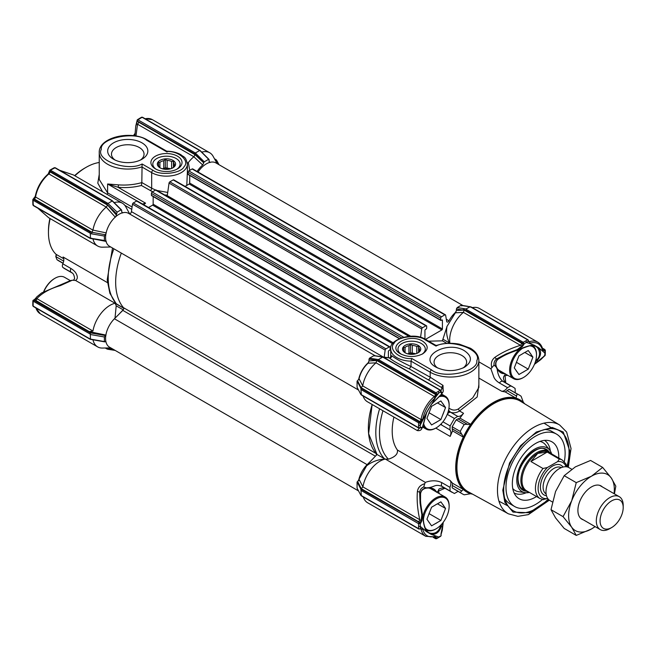 <?xml version="1.0" encoding="UTF-8"?>
<svg xmlns="http://www.w3.org/2000/svg" width="656" height="656" viewBox="0 0 656 656"><rect width="100%" height="100%" fill="white"/><g stroke="black" fill="none" stroke-linecap="round" stroke-linejoin="round"><path stroke-width="0.98" d="M156.177 169.273A13.661 7.888 180 0 1 152.807 164.082A13.661 7.888 180 0 1 156.809 158.506A13.661 7.888 180 0 1 176.128 158.506A13.661 7.888 180 0 1 180.138 164.082A13.661 7.888 180 0 1 176.759 169.273M105.854 341.407L104.37 341.325L104.37 336.979L105.854 335.2M118.703 314.503L123.172 309.837A3.805 2.198 -60 0 0 123.418 309.566M124.173 308.443A66.527 38.409 -60 0 1 121.327 253.093A66.527 38.409 -60 0 0 123.492 307.68L376.183 453.575A66.527 38.409 -60 0 1 372.157 404.498L368.623 433.682L377.028 454.501L366.745 465.243L367.114 465.457C372.288 461.537 378.282 459.413 385.105 459.077L388.442 459.167C395.109 456.986 398.094 453.944 397.397 450.024L450.172 480.495C451.213 482.168 451.139 484.448 449.942 487.318L441.882 482.668C436.945 480.274 431.427 480.176 425.318 482.381L385.343 459.061M90.266 238.194L104.37 240.49L106.272 241.441L104.37 240.49L104.37 236.053L105.96 233.708M115.866 216.554L117.145 212.118L120.901 209.945L121.713 210.469L112.176 200.875L54.858 167.78L50.471 170.216A1.14 0.656 -120 0 0 49.905 170.158L49.446 170.995A0.763 0.443 180 0 1 49.667 170.683M122.713 212.962L121.713 211.872L121.713 210.469M197.103 171.454A20.91 12.07 -60 0 1 202.679 164.984L204.237 161.835L208.542 159.351L209.075 159.703L200.121 150.765M210.084 162.516L209.075 161.425L209.075 159.703M105.288 341.735L90.266 339.078M155.464 156.177A15.564 8.987 180 0 1 177.473 156.177A15.564 8.987 180 0 1 177.473 168.887A15.564 8.987 180 0 1 155.464 168.887A15.564 8.987 180 0 1 155.464 156.177M92.972 339.783A24.715 14.268 120 0 0 97.662 346.901A24.715 14.268 120 0 0 102.426 348.057L110.774 347.885M217.152 163.631L213.126 156.325A24.715 14.268 120 0 0 209.74 152.774A24.715 14.268 120 0 0 201.712 152.126M209.075 161.36L209.945 162.352M202.679 164.984L193.84 156.759A24.715 14.268 120 0 0 188.313 162.565L189.756 170.347M189.723 180.302L189.568 183.614M152.618 191.79L141.393 185.476C133.742 187.427 125.944 188.026 118.006 187.255A1.902 0.607 97 0 0 118.359 184.861C126.477 185.459 134.3 184.705 141.811 182.606L142.106 163.984C128.002 171.938 95.243 160.228 101.303 149.388C99.409 138.063 135.751 130.667 146.575 140.179L166.28 151.561C178.104 150.413 190.265 160.761 184.065 166.681C181.318 173.414 160.089 175.89 153.028 170.289L142.106 163.984M167.346 195.168L164.582 194.898M129.65 213.84L125.755 206.763A24.715 14.268 120 0 0 122.377 203.212A24.715 14.268 120 0 0 114.177 202.614M121.713 211.798L122.574 212.79M115.333 217.226L106.247 207.091A24.715 14.268 120 0 0 92.955 230.108L106.272 232.913M106.059 241.4L97.457 239.711M92.972 238.907A24.715 14.268 120 0 0 97.662 246.016A24.715 14.268 120 0 0 102.426 247.173L110.774 247M112.512 248.001L107.199 279.891L109.888 293.314L116.202 303.744L123.697 308.172L115.169 303.244A24.715 14.268 120 0 0 115.071 303.261A24.715 14.268 120 0 0 92.947 331.026L89.273 331.641L106.026 335.101M115.005 318.185L116.202 305.811L115.169 303.244M113.562 159.244A20.082 11.595 0 0 0 141.958 159.244A20.082 11.595 0 0 0 141.958 142.844A20.082 11.595 0 0 0 113.562 142.844A20.082 11.595 0 0 0 113.554 159.244A20.082 11.595 0 0 0 113.562 159.244M218.022 164.139L216.054 160.63L215.553 160.736M204.237 161.835L195.373 152.996L194.742 153.865L203.704 162.803L195.111 154.742L193.856 156.751L137.53 124.23L135.972 136.054M187.378 172.151L186.796 185.402M188.092 162.737L187.304 162.975M187.378 172.134L187.378 164.082A20.91 12.07 180 0 1 174.471 175.234A20.91 12.07 180 0 1 151.684 172.618L151.684 188.231L155.652 190.043M156.94 190.486L167.723 192.454M141.393 185.476L141.811 182.606M146.575 140.179A1.902 1.099 -60 0 1 147.526 140.089C131.241 129.847 98.416 137.243 99.245 152.602L99.245 179.523L107.6 192.848L107.6 183.992L118.006 187.255L145.566 203.163L142.368 204.073M122.377 203.212L73.39 174.931L59.999 170.494M92.955 230.108L91.938 232.29L105.116 234.709M106.247 207.091L48.88 173.93L47.781 174.668M116.333 214.971L107.625 205.115L106.272 207.066M38.138 208.362L48.675 217.735L97.662 246.016M123.705 308.246L75.53 280.44C77.531 279.226 77.843 277.135 76.465 274.167C75.514 272.076 73.661 270.182 70.905 268.484L62.837 263.827A7.601 4.387 120 0 0 63.066 256.996L107.428 282.613M75.53 280.44L72.283 280.227L60.385 285.598C49.995 288.624 42.14 292.97 36.843 298.636L92.947 331.026M89.273 331.641L34.44 299.628L33.751 300.251A0.763 0.443 120 0 0 33.218 301.178L33.136 303.753A1.14 0.656 180 0 1 32.8 303.285L32.882 300.653M167.075 152.02L166.28 151.561L166.731 151.208C172.167 151.282 176.882 152.446 180.884 154.693C183.795 157.456 185.615 155.849 187.378 164.082M140.474 160.023A16.285 9.397 0 0 0 144.041 154.152A16.285 9.397 0 0 0 139.277 147.502A16.285 9.397 0 0 0 121.532 145.468A16.285 9.397 0 0 0 111.479 154.152A16.285 9.397 0 0 0 115.046 160.023M107.871 349.246L106.592 348.508L107.584 349.222L115.161 350.419M72.308 273.076L65.083 268.911A60.828 35.121 -60 0 1 63.017 267.541A3.805 2.198 -60 0 1 62.837 263.827M217.029 160.974A1.14 0.894 152.1 0 0 216.037 160.613L217.046 161.015L219.022 164.713M137.137 121.163L138.588 122.106A1.902 1.099 120 0 1 137.53 124.23L136.719 123.64L135.784 125.862L134.89 135.874M140.113 118.465L142.139 117.293A1.14 0.656 60 0 0 141.573 117.235L139.539 118.408A1.14 0.656 60 0 1 140.113 118.465L137.088 120.409L137.12 120.942L194.742 153.865M136.915 200.916L107.6 183.992L118.359 184.861M99.245 162.491A53.226 30.725 120 0 0 86.092 167.346A53.226 30.725 120 0 0 74.874 175.792M102.607 191.798L97.801 183.147L99.245 174.406M91.61 233.848L91.914 232.281L33.989 198.817L33.669 199.317L90.266 231.986L91.938 232.29L91.61 233.848L104.37 236.053M49.512 171.175A0.763 0.443 0 0 0 49.667 171.667L49.938 171.806A1.902 1.099 120 0 1 48.88 173.93A24.715 14.268 120 0 0 35.555 197.005L35.645 195.693L35.555 197.005L92.947 230.141M116.333 213.577L106.592 203.852L49.938 171.142L48.208 173.963L49.446 170.995A0.763 0.443 180 0 0 49.667 171.298M50.168 218.596A53.226 30.725 120 0 0 48.454 232.527A53.226 30.725 120 0 0 56.047 254.315L63.739 258.759M63.017 267.541L71.857 272.707C73.324 273.421 74.243 275.389 74.612 278.62L73.439 280.268M70.258 280.686L72.283 280.227M70.315 280.653L60.426 284.909L60.385 285.598M35.531 300.612A1.902 1.099 120 0 0 36.843 298.636L36.072 298.373A1.902 1.46 -31.6 0 1 34.44 299.628L34.104 299.784M60.426 284.909L41.672 292.896L36.867 296.807L35.604 298.373L36.072 298.373M33.751 300.251L90.266 332.871L90.43 338.865M33.784 299.923L33.218 301.178L90.331 334.158M33.308 300.153L33.218 301.178M63.099 263.212L56.99 259.686A57.023 32.923 120 0 0 58.925 260.965L63.042 263.343M137.12 120.942L136.563 123.894M141.573 117.235L142.524 117.252A0.763 0.443 -60 0 0 142.139 117.293L199.678 150.511L195.373 152.996L137.924 119.818A0.763 0.443 120 0 0 137.383 120.753M139.539 118.408L137.301 119.794L135.858 125.608M86.092 167.346L84.747 168.116A51.324 29.635 120 0 0 74.612 175.636M121.54 209.961L112.168 200.613L55.235 167.739A0.763 0.443 120 0 0 54.858 167.78L54.095 168.321M90.43 237.98L90.266 231.986M33.669 199.006A0.763 0.443 -120 0 0 33.292 198.965L35.252 196.415L33.989 198.817A0.763 0.443 -120 0 0 33.489 198.94M106.592 203.852L107.871 203.352L50.471 170.216A0.763 0.443 -60 0 0 49.938 171.142M117.145 212.118L107.871 203.352M91.578 238.185L91.725 238.677L90.192 238.407L33.374 205.607A0.763 0.443 -60 0 1 33.218 205.262L33.308 204.328M63.681 261.129L55.817 256.586A1.902 1.099 120 0 0 56.318 255.094A1.902 1.099 120 0 0 56.047 254.315M49.905 218.44A51.324 29.635 120 0 0 48.454 230.978L48.454 232.527M35.604 298.373L34.473 299.53M56.195 254.528A3.805 2.198 -60 0 1 56.129 254.774L55.801 256.619L56.99 259.686M216.685 160.326L215.537 159.662L217.038 160.991M108.281 203.278L112.045 201.105M49.905 170.158L51.931 168.986A1.14 0.656 60 0 1 52.505 169.043M33.751 205.574A0.763 0.443 -60 0 1 33.374 205.607L32.907 204.852M33.136 202.589L33.136 200.244A1.14 0.656 0 0 1 32.8 199.785L33.292 198.965A0.763 0.443 -120 0 0 33.136 199.317A1.14 0.656 0 0 0 32.8 199.785L32.8 202.122A1.14 0.656 0 0 0 33.136 202.589L33.218 205.262L90.331 238.235M420.07 351.099A9.127 5.264 -0 0 0 416.199 344.523A9.127 5.264 -0 0 0 404.399 345.884A9.127 5.264 -0 0 0 405.187 352.813A9.127 5.264 -0 0 0 418.085 352.813A9.127 5.264 -0 0 0 420.07 351.099M417.659 353.043A7.987 4.608 -0 0 0 418.2 352.641L419.75 351.304L419.496 350.837L419.496 351.55M418.856 352.116L418.856 348.049A7.987 4.608 180 0 1 419.619 350.017A7.987 4.608 180 0 1 419.496 350.837M418.856 348.049L418.602 346.278L416.79 346.499L416.79 353.436M415.691 353.805A7.987 4.608 -0 0 0 412.296 353.182L412.296 345.425A7.987 4.608 180 0 1 416.79 346.499M412.296 345.425L410.484 344.343L408.934 345.679L408.934 353.445L410.484 352.756L412.296 353.182M405.072 352.723L405.072 347.393A7.987 4.608 180 0 1 408.934 345.679M405.072 347.393L403.522 347.434L403.776 350.837M405.457 352.961L404.416 351.985A7.987 4.608 180 0 1 403.653 350.017A7.987 4.608 180 0 1 403.776 349.197M414.33 354.117A10.455 6.035 -0 0 0 408.942 354.117M408.934 353.445A7.987 4.608 -0 0 0 407.581 353.805M418.602 346.278L418.602 352.329M410.484 344.343L410.484 352.756M472.033 493.853L466.851 491.852L464.259 490.032L460.069 485.071L456.871 476.937L455.871 467.58L456.453 459.61L458.413 450.418L461.717 440.971L466.851 430.631L472.435 422.087L479.561 413.649L486.539 407.302L496.789 400.849L505.448 397.979L512.262 397.634L519.872 400.021L524.193 403.506M548.203 499.101A46.207 26.683 120 0 1 505.85 501.856A46.207 26.683 120 0 1 530.991 436.658L531.171 436.519A46.207 26.683 120 0 1 541.569 430.516L541.749 430.451A46.207 26.683 120 0 1 548.031 428.786A46.207 26.683 120 0 1 566.907 466.572M472.615 494.173A53.226 30.725 -60 0 1 470.696 493.714A53.226 30.725 -60 0 1 463.308 489.45A53.226 30.725 -60 0 1 463.308 437.117A53.226 30.725 -60 0 1 470.696 424.325A53.226 30.725 -60 0 1 516.018 398.151A53.226 30.725 -60 0 1 523.406 402.415A53.226 30.725 -60 0 1 524.759 403.85M504.759 498.56A41.82 24.141 120 0 0 510.081 503.882L514.657 506.514A41.82 24.141 -60 0 1 514.657 458.232A41.82 24.141 -60 0 1 556.477 434.083A41.82 24.141 -60 0 1 564.316 461.668M556.477 434.083L551.901 431.443A41.82 24.141 120 0 0 544.636 429.491M523.406 402.415L521.11 396.273A57.023 32.923 120 0 0 519.183 394.994A57.023 32.923 120 0 0 517.108 393.961L516.018 398.151L505.268 391.944L509.048 389.303L517.108 393.961M515.058 392.616A7.601 4.387 -60 0 1 515.263 392.132L515.091 388.418L513.017 387.048L510.794 385.941L507.49 387.647C505.604 390.115 503.669 391.32 501.692 391.255L505.268 391.944M478.864 384.547L477.207 396.954L459.52 410.976L458.306 408.983L472.796 397.79L478.855 387.458M467.031 424.088L458.093 418.922L459.946 418.118L463.521 413.288C461.545 415.642 459.61 416.675 457.716 416.38L450.557 412.247C453.526 413.296 456.519 412.87 459.52 410.976L463.521 413.288M459.946 418.118L470.696 424.325L467.712 424.489M457.716 416.38L454.419 418.487L450.114 425.933L449.942 429.844C451.139 431.336 451.213 433.526 450.172 436.412L452.558 430.91L452.23 428.852L461.767 434.346L460.225 431.427A57.023 32.923 120 0 1 464.227 424.498L467.285 424.219M452.558 430.91L463.308 437.117L462.004 434.469M393.912 417.052A53.226 30.725 120 0 0 397.397 450.024M452.558 483.242L463.308 489.45L461.767 490.959L452.328 485.514L452.558 483.242L450.172 480.495M452.328 485.514L452.164 487.834L462.16 493.771A57.023 32.923 120 0 1 460.225 492.492L461.767 490.959M462.16 493.771A57.023 32.923 120 0 0 464.227 494.804L470.696 493.714M519.183 394.994L509.048 389.303M446.859 343.432L442.357 340.759L446.974 343.424M510.794 385.941L502.726 381.284C499.651 378.487 497.797 374.404 497.166 369.033L496.157 366.95L494.075 365.097L490.901 368.787L493.943 377.348C494.936 379.463 496.764 381.341 499.429 382.989L507.49 387.647M467.228 424.186L457.995 418.856L456.166 419.84L452.164 426.769L452.328 428.893L461.283 434.067M440.611 424.44L449.942 429.844M366.893 465.334L357.684 481.586L361.259 488.671L362.907 486.891L419.766 519.708C417.528 509.72 416.732 500.389 417.38 491.705C417.962 487.572 420.422 484.907 424.76 483.726L423.71 486.973L426.359 487.843L428.663 487.679C434.854 486.859 434.936 483.866 442.054 486.375L454.411 493.509L458.027 491.385M507.769 375.322L504.669 375.691C505.317 374.51 500.733 377.807 506.243 383.252M504.833 373.625L505.776 382.866M478.864 387.458L478.864 360.57A28.511 16.466 180 0 1 461.258 375.781A28.511 16.466 180 0 1 430.188 372.214L430.188 377.208L443.013 385.4L443.161 390.746M448.86 408.721L450.196 408.877L448.925 408.303M450.196 408.877C452.82 410.435 455.518 410.476 458.306 408.983M443.087 339.291L449.368 342.908C446.859 337.471 446.055 332.075 446.941 326.721L442.382 340.849L428.598 341.169M491.787 367.631C490.639 363.293 491.713 359.832 495.009 357.249C502.184 352.362 510.663 348.377 520.454 345.31L463.407 312.371L464.145 310.181L464.571 310.313A1.14 0.845 -81.1 0 1 465.096 308.812L466.063 308.96L466.137 310.559L522.709 343.219L522.906 344.343L521.512 343.186A1.902 1.099 -60 0 1 520.454 345.31L521.938 346.04L522.906 344.343A0.763 0.5 7.8 0 0 523.923 344.457L522.291 346.712L517.272 349.566L521.938 346.04L522.291 346.712M449.934 343.309A24.715 14.268 120 0 1 463.374 312.395L463.407 312.371M385.031 459.126A24.715 14.268 120 0 0 362.916 486.85L362.907 486.891M424.76 483.726L425.318 482.381M450.114 491.032L449.942 487.318M377.028 454.501L385.105 459.077M363.088 395.97A24.715 14.268 120 0 0 363.686 397.511A24.715 14.268 120 0 0 367.426 401.759L417.339 430.582L419.307 428.237M444.948 488.228L436.47 492.025M445.514 488.441C444.161 487.523 441.996 487.711 439.012 489.007L438.175 490.844L439.405 493.722M384.801 358.012A24.715 14.268 -60 0 1 389.024 357.84L378.315 356.274M379.627 356.585A0.763 0.566 98.9 0 0 379.061 356.495L373.879 355.675L374.42 355.937L373.879 355.675L369.566 358.168L369.025 359.135L377.987 360.546L435.428 393.707L435.699 394.543L376.757 360.497L369.025 360.923L369.025 359.135M369.025 360.923L368.016 363.227C363.506 367.516 360.521 372.69 359.062 378.742L357.569 380.767L361.062 387.671L362.711 385.892L421.045 419.569A24.715 14.268 -60 0 1 434.37 396.495L376.036 362.817L376.757 360.497M361.062 387.671L420.02 421.693L419.168 421.874L360.857 388.213L357.069 381.062L357.569 380.767M357.069 381.062L357.069 387.27L360.857 394.42M419.701 528.966A0.763 0.443 -120 0 0 420.242 528.662A1.14 0.656 180 0 1 418.626 528.662L418.544 523.644L420.234 523.545A0.763 0.484 -125.6 0 0 419.643 522.693L360.857 489.097L357.069 481.939L357.684 481.586M357.069 481.939L357.069 488.154L360.857 495.305M449.368 342.908L449.524 343.318M463.374 312.395L455.387 312.789L446.843 326.663M542.045 357.996L540.724 359.652L534.73 363.629M518.445 349.763L518.42 349.779C510.36 352.403 503.628 355.478 498.224 358.996C495.682 361.038 494.993 363.686 496.157 366.95A0.763 0.492 -17.9 0 0 496.297 366.507L497.207 368.549A0.763 0.508 -29.8 0 1 497.166 369.033C499.503 372.551 502.102 374.051 504.972 373.543M448.548 410.279L450.557 412.247A3.805 2.198 -60 0 0 447.253 414.354L454.419 418.487M443.013 385.4L441.463 387.442M411.033 366.146L411.033 361.153A20.91 12.07 180 0 1 390.73 349.09L390.73 356.995L391.739 355.724C395.716 358.758 402.12 362.35 410.959 366.499L430.188 377.208A1.902 1.099 -60 0 1 429.377 379.094A1.902 1.099 -60 0 1 427.925 379.644L433.263 382.702M436.002 346.081L436.002 346.081C450.106 338.127 482.857 349.845 476.805 360.677C478.7 372.009 442.357 379.398 431.533 369.886L411.829 358.512C400.004 359.652 387.835 349.304 394.035 343.383C396.79 336.651 418.02 334.183 425.08 339.775L436.002 346.081M494.075 365.097C493.714 362.514 494.624 360.431 496.805 358.84A79.868 46.109 -60 0 1 498.224 358.996A0.763 0.5 -123 0 0 498.421 358.939C496.002 360.866 495.296 363.391 496.297 366.507A0.763 0.492 -17.9 0 0 496.1 366.294M503.546 372.887L500.561 372.141L497.207 368.549A0.763 0.508 -29.8 0 0 497.051 368.41M535.37 361.825L537.075 360.546C541.093 356.003 541.635 351.731 538.683 347.754L534.222 345.179C530.31 345.195 525.046 346.721 518.42 349.779A97.605 56.35 -60 0 0 517.272 349.566L506.153 353.912L496.805 358.84A1.902 1.189 -121.4 0 1 495.009 357.249M359.168 479.561L362.916 486.85M417.38 491.705A1.902 1.189 1.4 0 1 419.651 492.467C419.938 489.794 421.291 487.966 423.71 486.973M422.423 515.813L422.612 515.714A97.605 56.35 -60 0 1 421.857 514.829L421.898 520.602L421.136 520.634L420.152 522.324L418.454 521.692A1.902 1.099 -60 0 0 419.766 519.708L421.136 520.634L421.857 514.829L420.061 503.062L419.651 492.467A79.868 46.109 -60 0 0 420.496 493.615C420.152 500.052 420.857 507.416 422.612 515.714C423.276 522.971 424.588 528.301 426.531 531.696A0.763 0.607 -39.2 0 0 426.449 530.794M436.47 492.172C435.445 489.433 432.845 487.941 428.663 487.679A0.763 0.508 -90.2 0 1 428.27 487.966L426.047 488.195A0.763 0.492 -102.1 0 0 426.359 487.843C422.94 488.474 420.988 490.401 420.496 493.615A0.763 0.5 3 0 1 420.553 493.82C421.004 490.762 422.833 488.884 426.047 488.195A0.763 0.492 -102.1 0 1 425.76 488.13M428.065 487.9A0.763 0.508 -90.2 0 0 428.27 487.966L433.05 489.073L435.19 491.287M421.956 428.368L421.857 428.524C421.103 430.246 419.594 430.926 417.339 430.582M419.077 428.04A0.763 0.443 -60 0 1 418.7 428.073L420.086 428.015A0.763 0.484 54.4 0 0 420.234 427.72L421.898 427.269L421.857 428.393L420.627 427.614A0.763 0.5 52.2 0 1 420.283 427.687M442.759 522.922L442.316 530.097L441.545 532.073M420.209 528.851A0.763 0.443 -120 0 0 420.562 528.474L422.751 529.384L421.045 529.097A24.715 14.268 -60 0 0 425.76 536.321L367.622 502.758A24.715 14.268 -60 0 1 363.883 498.503A24.715 14.268 -60 0 1 363.285 496.969M360.857 489.097L361.325 495.575L418.626 528.662A0.763 0.443 120 0 0 419.168 528.966M360.857 388.213L361.325 394.691L418.544 427.728L418.626 422.808A0.763 0.443 -60 0 1 419.168 421.874M359.062 378.742L362.719 385.851A24.715 14.268 -60 0 1 376.003 362.842L368.016 363.227M389.024 357.84A24.715 14.268 -60 0 1 389.287 357.881L389.705 357.955M461.775 305.926L460.963 305.401L457.199 307.574L456.396 309.025L463.234 310.099L456.396 310.485L455.387 312.789M456.396 310.485L456.396 309.025M464.686 308.746L464.145 310.181L463.234 310.099A1.14 0.845 98.9 0 1 463.759 308.599L465.096 308.812M542.192 357.733L544.8 355.806L544.972 350.796A1.14 0.656 -0 0 0 545.308 350.329L544.816 349.517A0.763 0.443 120 0 0 544.439 349.55L542.512 348.443M533.713 345.614A20.049 11.57 -60 0 1 535.714 346.36A20.049 11.57 -60 0 1 537.699 348.041C538.797 349.336 539.412 351.272 539.56 353.838C539.322 356.643 538.297 358.701 536.469 359.996A0.763 0.467 51.1 0 0 537.075 360.546A97.605 56.35 -60 0 1 537.83 361.44L541.864 358.012M500.544 372.132L497.256 368.746M450.008 411.927A3.805 2.198 133 0 0 447.941 412.444M442.013 387.753L441.004 390.656M441.127 392.108L442.415 392.78L441.463 393.379A0.763 0.672 64.1 0 0 441.39 392.542L440.914 391.681M427.925 379.644L409.295 368.885C400.004 364.851 393.338 361.177 389.287 357.881M436.142 367.221C445.613 371.714 455.084 371.714 464.546 367.221C472.336 361.751 472.328 356.29 464.546 350.821C447.105 339.734 416.945 357.151 436.142 367.221M400.627 353.887C407.966 357.372 415.305 357.372 422.644 353.887C428.671 349.656 428.671 345.417 422.644 341.177C409.123 332.592 385.753 346.081 400.627 353.887M428.458 487.9L433.05 489.073M421.898 427.269A0.763 0.672 175.9 0 1 421.136 427.622L420.972 427.409M421.136 427.622L420.152 427.646M440.939 534.32L442.415 526.702A97.605 56.35 -60 0 1 441.267 526.489L441.521 524.374M441.463 531.901L441.39 532.328M389.541 357.93C390.976 357.922 391.706 357.192 391.739 355.724M472.32 307.664A24.715 14.268 -60 0 1 473.952 307.41A24.715 14.268 -60 0 1 479.503 308.517L537.838 342.194A24.715 14.268 -60 0 0 529.228 341.727L530.319 343.063L528.441 341.251A1.14 0.656 -120 0 0 527.637 339.849L470.229 306.713L466.063 308.96M536.469 359.996L535.747 360.546M543.693 356.347L544.119 356.118M544.324 356.036L544.89 354.781M440.98 394.871L442.529 392.714M409.295 368.885L410.959 366.499M431.533 369.886A1.902 1.099 -60 0 0 430.188 372.214L411.033 361.153L411.829 358.512M463.062 367.991A16.285 9.397 -0 0 0 466.629 362.12A16.285 9.397 -0 0 0 461.857 355.478A16.285 9.397 -0 0 0 444.112 353.436A16.285 9.397 -0 0 0 434.067 362.12A16.285 9.397 -0 0 0 437.626 367.991M421.931 354.273A13.661 7.888 -0 0 0 425.301 349.09A13.661 7.888 -0 0 0 421.3 343.506A13.661 7.888 -0 0 0 406.408 341.801A13.661 7.888 -0 0 0 397.971 349.09A13.661 7.888 -0 0 0 401.349 354.273M522.709 343.219A0.763 0.443 -60 0 1 523.25 342.284L527.637 339.849A0.763 0.443 -60 0 1 528.17 340.161M523.923 344.457L524.013 343.801A0.763 0.484 -174.4 0 1 522.98 343.719M498.421 358.939C502.619 356.421 506.129 353.986 518.445 349.812C531.442 344.908 529.9 345.564 533.558 345.614A0.763 0.607 99.2 0 0 534.222 345.179L526.407 342.424L524.013 343.801L523.25 342.284L465.932 309.197M419.643 522.693L420.152 522.324A0.763 0.5 52.2 0 1 420.758 523.144L420.234 523.545L420.242 526.317L426.531 531.696L430.992 534.279C435.904 534.845 439.331 532.246 441.267 526.489A0.763 0.467 8.9 0 0 440.496 526.243C438.684 531.54 435.436 533.886 430.746 533.279A20.049 11.57 -60 0 1 428.302 532.401A20.049 11.57 -60 0 1 426.662 531.04M421.898 520.602L420.758 523.144M361.325 490.614L418.544 523.644A0.763 0.443 -60 0 1 419.077 522.709M440.602 525.333L440.496 526.243M361.185 394.871L418.7 428.073A0.763 0.443 -60 0 1 418.544 427.728L420.234 427.72L420.242 425.154A1.14 0.656 180 0 1 418.626 425.154M420.619 427.622L420.086 428.015A0.763 0.484 54.4 0 1 419.643 428.024M440.963 534.804L442.251 530.351M430.746 533.279A0.763 0.607 -80.8 0 1 430.992 534.279L438.798 537.034L440.184 536.141M434.37 536.797L434.887 536.387C428.622 537.904 424.58 535.567 422.751 529.384L420.996 528.67M435.428 394.371A1.902 1.099 -60 0 1 434.37 396.495L434.887 398.159C428.622 403.883 424.58 410.894 422.751 419.184L420.562 422.62A0.763 0.443 -120 0 0 420.02 421.693L422.751 419.184L421.045 419.569A1.902 1.099 -60 0 1 419.733 421.546M542.733 349.23L544.111 350.05L544.439 349.55M540.913 359.463L545.202 355.298L545.308 352.674A1.14 0.656 180 0 1 544.972 353.141L538.683 347.754A0.763 0.607 140.8 0 1 537.699 348.041M441.267 394.322L430.992 404.777L440.922 394.945M435.051 397.979L436.773 394.543A0.763 0.443 -0 0 1 435.699 394.543L435.149 398.266L426.531 412.501L422.612 426.63M361.325 389.73L418.626 422.808A1.14 0.656 -0 0 0 420.242 422.808L420.242 425.154L426.695 412.485L422.956 426.08M441.021 391.771A0.763 0.5 -172.2 0 1 440.963 392.354L441.463 393.379M440.988 391.05L440.717 390.558L440.988 391.05A0.763 0.484 -174.4 0 1 441.209 391.435L441.209 391.435A0.763 0.484 -174.4 0 1 441.021 391.714L438.798 393.001A1.14 0.656 -120 0 0 437.995 391.607L440.184 390.246A0.763 0.443 -60 0 1 440.561 390.205L440.561 390.205A0.763 0.443 -60 0 1 440.717 390.558M471 306.901L528.014 339.816L528.662 340.94A0.763 0.443 -0 0 1 528.441 341.251L526.407 342.424A1.14 0.656 -120 0 0 525.604 341.022M418.626 526.317A1.14 0.656 -0 0 0 420.242 526.317L420.562 528.474M433.509 537.248L435.699 538.207A0.763 0.443 -0 0 0 436.773 538.207L438.798 537.034A1.14 0.656 60 0 1 438.569 537.551L440.799 536.165L441.209 535.263M435.961 538.666A0.763 0.443 -60 0 1 435.584 538.707L436.535 538.724A1.14 0.656 60 0 0 436.773 538.207L436.773 537.838A0.763 0.443 180 0 1 435.699 537.838L434.305 537.051M435.699 538.207L434.887 536.387L436.773 537.838M434.887 398.159L438.798 393.001L436.773 394.543M435.699 394.174A0.763 0.443 180 0 0 436.773 394.174A1.14 0.656 -120 0 0 435.961 392.78L378.43 359.562L377.987 360.546M369.566 358.168L378.43 359.562L382.727 357.077L383.366 357.438M528.588 341.12A0.763 0.443 180 0 1 528.662 341.309L530.319 343.063C536.592 341.555 540.634 343.892 542.463 350.074L542.553 349.418M470.229 306.713L471.516 307.451L469.319 306.549A1.14 0.845 98.9 0 0 468.86 306.639L467.523 306.426A1.14 0.845 -81.1 0 1 467.974 306.336L469.532 307.074M544.111 350.05A0.763 0.443 60 0 1 544.652 350.976L542.463 350.074L544.111 350.05M440.963 392.354L440.184 390.246L382.727 357.077L379.061 356.495M528.441 340.628A0.763 0.443 -0 0 1 528.662 340.94L528.662 341.309A0.763 0.443 180 0 1 528.441 341.62M174.898 166.099A9.127 5.264 0 0 0 171.027 159.523A9.127 5.264 0 0 0 159.228 160.876A9.127 5.264 0 0 0 160.015 167.813A9.127 5.264 0 0 0 172.922 167.813A9.127 5.264 0 0 0 174.898 166.099M172.495 168.043A7.987 4.608 0 0 0 173.028 167.641L174.586 166.304L174.324 165.837L174.324 166.542M173.692 167.116L173.692 163.049A7.987 4.608 180 0 1 174.455 165.017A7.987 4.608 180 0 1 174.324 165.837M173.692 163.049L173.43 161.278L171.626 161.499L171.626 168.428M170.519 168.805A7.987 4.608 0 0 0 167.124 168.182L167.124 160.425A7.987 4.608 180 0 1 171.626 161.499M167.124 160.425L165.32 159.342L163.77 160.679L163.77 168.436L165.32 167.747L167.124 168.182M159.908 167.723L159.908 162.393A7.987 4.608 180 0 1 163.77 160.679M159.908 162.393L158.358 162.426L158.613 165.837M160.285 167.961L159.252 166.985A7.987 4.608 180 0 1 158.49 165.017A7.987 4.608 180 0 1 158.613 164.197M169.166 169.117A10.455 6.035 0 0 0 163.77 169.117M163.77 168.436A7.987 4.608 0 0 0 162.417 168.805M173.43 161.278L173.43 167.329M165.32 159.342L165.32 167.747M439.176 396.749A18.245 10.537 -60 0 1 449.139 405.506A18.245 10.537 -60 0 1 442.685 422.128A18.245 10.537 -60 0 1 436.232 427.851A18.245 10.537 -60 0 1 423.669 423.596M429.77 410.984A11.496 6.642 120 0 0 428.729 413.674L426.925 418.331L428.729 420.898A11.496 6.642 120 0 0 429.77 422.382L431.574 424.957L435.19 422.866A11.496 6.642 120 0 0 437.273 421.66L440.889 419.578L442.693 414.92A11.496 6.642 120 0 0 443.743 412.23L445.547 407.573L443.743 405.006A11.496 6.642 120 0 0 442.693 403.522L440.889 400.955L437.273 403.038A11.496 6.642 120 0 0 436.232 403.563A11.496 6.642 120 0 0 435.19 404.244L431.574 406.326L429.77 410.984M435.969 428.007A19.008 10.972 -60 0 1 435.699 428.163A19.008 10.972 -60 0 1 426.195 429.106A19.008 10.972 -60 0 1 423.177 425.514M440.586 395.363A19.008 10.972 -60 0 1 445.203 396.183A19.008 10.972 -60 0 1 449.139 404.883A19.008 10.972 -60 0 1 449.139 405.195M435.19 422.866L437.273 421.66M429.04 412.731L440.889 419.578M428.729 420.898L429.77 422.382M437.273 403.038L436.166 403.604M443.743 405.006L442.693 403.522M445.547 407.573L437.478 402.923M442.693 414.92L443.743 412.23M54.768 278.398A18.245 10.537 120 0 0 54.505 278.546A18.245 10.537 120 0 0 43.665 291.625M70.34 280.637L64.55 277.299A19.008 10.972 120 0 0 55.047 278.234A19.008 10.972 120 0 0 43.919 291.477M134.874 133.644A18.245 10.537 120 0 0 133.463 135.677M134.874 133.939A19.008 10.972 120 0 0 133.66 135.702M423.399 519.757A18.245 10.537 -60 0 1 436.88 498.585A18.245 10.537 -60 0 1 449.139 506.391A18.245 10.537 -60 0 1 442.685 523.012A18.245 10.537 -60 0 1 436.232 528.736A18.245 10.537 -60 0 1 424.785 527.326M429.77 511.869A11.496 6.642 120 0 0 428.729 514.558L426.925 519.216L428.729 521.782A11.496 6.642 120 0 0 429.77 523.267L431.574 525.841L435.19 523.75A11.496 6.642 120 0 0 437.273 522.545L440.889 520.462L442.693 515.805A11.496 6.642 120 0 0 443.743 513.115L445.547 508.457L443.743 505.891A11.496 6.642 120 0 0 442.693 504.407L440.889 501.84L437.273 503.923A11.496 6.642 120 0 0 436.232 504.448A11.496 6.642 120 0 0 435.19 505.128L431.574 507.211L429.77 511.869M435.969 528.884A19.008 10.972 -60 0 1 435.699 529.048A19.008 10.972 -60 0 1 426.195 529.991A19.008 10.972 -60 0 1 425.793 529.736M422.825 516.493A19.008 10.972 -60 0 1 445.203 497.068A19.008 10.972 -60 0 1 449.139 505.768A19.008 10.972 -60 0 1 449.139 506.079M435.19 523.75L437.273 522.545M429.04 513.615L440.889 520.462M428.729 521.782L429.77 523.267M437.273 503.923L436.166 504.489M443.743 505.891L442.693 504.407M445.547 508.457L437.478 503.808M442.693 515.805L443.743 513.115M529.572 345.86A18.245 10.537 -60 0 1 536.501 355.06A18.245 10.537 -60 0 1 530.056 371.69A18.245 10.537 -60 0 1 523.603 377.413A18.245 10.537 -60 0 1 510.712 370.697A18.245 10.537 -60 0 1 522.307 348.434M517.141 360.546A11.496 6.642 120 0 0 516.092 363.235L514.288 367.885L516.092 370.46A11.496 6.642 120 0 0 517.141 371.944L518.945 374.51L522.561 372.428A11.496 6.642 120 0 0 524.644 371.222L528.26 369.139L530.064 364.482A11.496 6.642 120 0 0 531.106 361.792L532.91 357.135L531.106 354.568A11.496 6.642 120 0 0 530.064 353.084L528.26 350.509L524.644 352.6A11.496 6.642 120 0 0 523.603 353.125A11.496 6.642 120 0 0 522.561 353.805L518.945 355.888L517.141 360.546M523.332 377.561A19.008 10.972 -60 0 1 523.062 377.725A19.008 10.972 -60 0 1 513.558 378.66A19.008 10.972 -60 0 1 519.199 349.574M532.155 345.523A19.008 10.972 -60 0 1 532.565 345.737A19.008 10.972 -60 0 1 536.501 354.445A19.008 10.972 -60 0 1 536.501 354.757M522.561 372.428L524.644 371.222M516.403 362.292L528.26 369.139M516.092 370.46L517.141 371.944M524.644 352.6L523.537 353.158M531.106 354.568L530.064 353.084M532.91 357.135L524.849 352.477M530.064 364.482L531.106 361.792M542.463 499.519A41.82 24.141 -60 0 1 514.657 506.514M536.526 496.543A32.849 18.967 -60 0 1 516.329 496.436A32.849 18.967 -60 0 1 519.142 460.815A32.849 18.967 -60 0 1 548.58 440.578A32.849 18.967 -60 0 1 558.773 458.019M529.417 492.435A25.215 14.555 -60 0 1 525.103 492.648A25.215 14.555 -60 0 1 521.987 462.464A25.215 14.555 -60 0 1 549.687 450.073A25.215 14.555 -60 0 1 551.655 453.911M358.602 480.741A19.008 10.972 -60 0 1 367.122 464.661L371.239 460.545M425.49 339.382L441.882 329.919A0.763 0.443 120 0 0 442.415 328.984L442.415 320.3A0.763 0.443 120 0 0 441.882 319.989L441.209 320.374A0.763 0.443 -60 0 1 440.668 320.062L440.668 318.201A1.14 0.656 -60 0 1 441.48 316.807L444.834 314.864A1.14 0.656 -60 0 1 445.399 314.814A1.14 0.656 -60 0 1 445.629 315.175L446.67 321.407A1.902 1.099 120 0 0 447.039 322.022A1.902 1.099 120 0 0 448.999 320.817A19.008 10.972 -60 0 1 456.027 311.912M420.553 337.414L421.734 328.968A1.14 0.656 -60 0 1 422.53 327.746L425.883 325.802A1.14 0.656 -60 0 1 426.457 325.753A1.14 0.656 -60 0 1 426.687 326.27L426.687 328.131A0.763 0.443 -60 0 1 426.154 329.066L425.482 329.451A0.763 0.443 120 0 0 424.94 330.386L424.94 339.078A0.763 0.443 120 0 0 424.94 339.095M407.417 336.471L408.27 335.979A1.14 0.656 -60 0 1 408.844 335.921A1.14 0.656 -60 0 1 409.065 336.282L409.065 336.307M384.195 357.069L385.17 350.083A1.14 0.656 -60 0 1 385.966 348.853L389.328 346.917A1.14 0.656 -60 0 1 389.894 346.86A1.14 0.656 -60 0 1 390.131 347.377L390.131 349.238A0.763 0.443 -60 0 1 389.59 350.173L388.918 350.558A0.763 0.443 120 0 0 388.385 351.493L388.385 357.733M358.627 379.734A19.008 10.972 -60 0 1 368.664 362.35M376.101 455.477A1.902 1.099 120 0 0 376.183 453.575M358.537 490.926L109.519 347.155A19.008 10.972 -60 0 1 114.423 318.767L122.828 310.378A1.902 1.099 120 0 0 123.492 307.68M358.537 390.041L109.519 246.279A19.008 10.972 -60 0 1 109.519 224.327A19.008 10.972 -60 0 1 128.527 213.348L375.224 355.782M129.38 213.848A1.902 1.099 120 0 0 131.438 211.626L132.479 204.188A1.14 0.656 -60 0 1 133.275 202.958L136.628 201.023A1.14 0.656 -60 0 1 137.202 200.966L389.894 346.86M148.527 207.501L152.627 205.139A0.763 0.443 120 0 0 153.16 204.205L153.16 196.546M151.954 195.595A0.763 0.443 -60 0 1 151.413 195.283L151.413 193.422A1.14 0.656 -60 0 1 152.225 192.019L155.579 190.084A1.14 0.656 -60 0 1 156.144 190.027L408.844 335.921M167.083 196.341A1.902 1.099 120 0 0 167.272 195.677L169.043 183.081A1.14 0.656 -60 0 1 169.838 181.851L173.192 179.916A1.14 0.656 -60 0 1 173.758 179.859L426.457 325.753M185.082 186.394L189.182 184.024A0.763 0.443 120 0 0 189.723 183.098L189.723 175.439M188.51 174.48A0.763 0.443 -60 0 1 187.977 174.176L187.977 172.307A1.14 0.656 -60 0 1 188.78 170.913L192.134 168.977A1.14 0.656 -60 0 1 192.708 168.92L445.399 314.814M198.055 172.003A19.008 10.972 -60 0 1 215.898 162.909L462.947 305.548M528.433 491.861A22.812 13.169 -60 0 1 525.612 490.893A22.812 13.169 -60 0 1 522.11 472.615A22.812 13.169 -60 0 1 537.018 452.517A22.812 13.169 -60 0 1 548.424 451.385A22.812 13.169 -60 0 1 550.671 453.345M566.071 466.752A20.336 11.742 120 0 0 557.616 461.603L559.322 459.069L547.219 452.082L537.74 453.394L530.893 461.512L542.996 468.499L547.383 467.515A20.336 11.742 120 0 0 538.117 488.384A20.336 11.742 120 0 0 547.383 498.552L547.67 498.388M559.322 459.069A22.238 12.841 -60 0 1 562.274 460.045L548.834 452.279A22.238 12.841 120 0 0 537.715 453.386A22.238 12.841 120 0 0 523.185 472.984A22.238 12.841 120 0 0 526.596 490.803L540.036 498.56A22.238 12.841 -60 0 1 542.996 468.499M557.616 461.603L547.383 467.515M611.638 500.872A16.351 9.438 120 0 0 600.084 520.897A16.351 9.438 120 0 0 611.638 527.572A16.351 9.438 120 0 0 623.2 507.547A16.351 9.438 120 0 0 611.638 500.872M571.696 469.212L568.932 467.621A19.008 10.972 120 0 0 559.429 468.556A19.008 10.972 120 0 0 547.014 485.309A19.008 10.972 120 0 0 549.925 500.544L552.409 501.979M611.638 527.572L609.76 528.662A19.008 10.972 -60 0 1 600.256 529.597A19.008 10.972 -60 0 1 597.337 514.37A19.008 10.972 -60 0 1 609.76 497.617A19.008 10.972 -60 0 1 619.264 496.674A19.008 10.972 -60 0 1 623.2 505.374L623.2 507.547M547.383 498.552L542.996 499.536M547.219 452.082L530.893 461.512M583.323 519.823A19.196 11.086 -60 0 1 577.903 510.425A19.196 11.086 -60 0 1 591.482 486.908A19.196 11.086 -60 0 1 602.331 486.9M614.049 493.665A32.316 18.655 120 0 0 611.269 477.97A32.316 18.655 120 0 0 591.482 476.199A32.316 18.655 120 0 0 571.688 500.815A32.316 18.655 120 0 0 571.688 527.203A32.316 18.655 120 0 0 591.482 528.966A32.316 18.655 120 0 0 595.041 526.588M595.131 526.645L591.482 528.966L576.247 535.411L571.688 527.203L563.053 516.641L571.688 500.815L576.247 482.636L591.482 476.199L602.634 467.4L611.269 477.97L615.82 486.17L614.418 493.878M602.634 467.4L590.58 460.446L575.353 466.883L564.201 475.682L555.558 491.508L551.007 509.679L555.558 517.887L564.201 528.449L576.247 535.411M551.007 509.679L563.053 516.641M564.201 475.682L576.247 482.636M145.566 203.163A66.527 38.409 120 0 0 143.713 204.729M113.873 248.788A66.527 38.409 120 0 0 116.719 304.138M116.202 305.811L123.172 309.837M113.824 349.64L105.69 347.983M35.932 307.967A24.715 14.268 120 0 0 40.27 313.765L35.695 307.836M209.74 152.774L152.348 119.638A24.715 14.268 120 0 0 145.165 118.777M141.811 182.532L151.684 188.231A1.902 1.099 -60 0 1 150.265 190.593M90.266 332.871L105.288 335.528M99.245 152.618A28.511 16.466 0 0 0 141.811 166.919L151.684 172.618A1.902 1.099 -60 0 1 153.028 170.289M90.331 339.119L33.136 306.098A0.763 0.443 120 0 0 33.292 306.442L90.192 339.291L104.747 341.866M33.136 303.753L33.136 306.098A1.14 0.656 180 0 1 32.8 305.63L32.8 303.285M215.225 160.146L216.037 160.613L215.537 159.662L214.701 159.178M138.588 122.106L195.111 154.742M131.758 209.338L124.804 205.328M132.086 206.984L107.6 192.848A1.902 1.099 120 0 1 107.076 194.381M34.243 198.989A1.902 1.099 120 0 0 35.555 197.005M49.938 171.806L107.625 205.115M72.185 272.97A60.828 35.121 -60 0 1 71.078 272.199A3.805 2.198 -60 0 1 70.905 268.484M90.43 334.519L104.37 336.979M91.578 233.839L90.43 233.634M90.331 233.274L33.136 200.244A0.763 0.443 -60 0 1 33.669 199.317M497.469 490.18A51.275 29.602 -60 0 1 520.06 438.356A51.275 29.602 -60 0 1 559.683 425.022L520.339 401.169A52.259 30.176 120 0 0 479.954 414.756A52.259 30.176 120 0 0 456.937 467.572A52.259 30.176 120 0 0 468.081 491.68L508.408 513.828A51.275 29.602 -60 0 1 497.469 490.18M548.744 499.659L529.285 512.746L513.033 512.106L504.792 502.16L502.799 490.147L509.515 463.013L520.569 445.686L536.37 432.001L552.172 427.441L563.225 432.001L569.941 451.385L567.579 467.031M501.692 391.255L478.864 378.069M450.172 436.412L435.789 428.114M507.121 390.615L516.551 396.06M478.864 361.833L490.901 368.787M464.227 424.498L456.166 419.84M452.164 426.769L460.225 431.427M382.965 410.73A64.632 37.31 120 0 0 388.442 459.167M460.225 492.492L452.164 487.834M437.265 345.195A66.527 38.409 120 0 0 436.051 345.466M513.017 387.048L504.956 382.391A60.828 35.121 120 0 0 502.726 381.284A3.805 2.198 120 0 0 499.429 382.989M452.189 492.402L444.128 487.752A60.828 35.121 120 0 1 442.054 486.375A3.805 2.198 -60 0 1 441.882 482.668M379.611 408.795A66.527 38.409 120 0 0 384.482 458.806M441.398 423.628A3.805 2.198 120 0 0 441.882 425.186M450.114 425.933L442.948 421.8M466.137 310.559L464.571 310.313L521.512 343.186M418.454 521.692L361.259 488.671M436.191 345.548L426.031 339.677A1.902 1.099 120 0 0 425.08 339.775M420.832 528.662A1.902 1.099 -60 0 1 421.045 529.097L420.488 528.777M435.084 536.862A1.902 1.099 -60 0 1 435.428 537.699M420.562 422.62L420.242 422.808A0.763 0.443 -120 0 0 419.701 421.874M528.662 341.407L529.228 341.727A1.902 1.099 -60 0 1 528.744 341.76M463.759 308.599L457.199 307.574M535.714 346.36L533.558 345.614A0.763 0.607 99.2 0 1 533.394 345.556M437.995 391.607L435.961 392.78A0.763 0.443 120 0 0 435.428 393.707M543.865 349.886A1.902 1.099 -60 0 1 542.971 350.001M544.972 349.861A0.763 0.443 120 0 0 544.816 349.517L542.414 348.131M544.439 349.861A0.763 0.443 60 0 1 544.972 350.796L544.652 350.976M467.523 306.426L460.963 305.401M469.827 306.787L468.86 306.639M433.181 537.321L435.584 538.707A0.763 0.443 -60 0 1 435.428 538.363M526.21 492.746A30.373 17.54 -60 0 1 514.124 492.992M544.496 440.389A30.373 17.54 -60 0 1 550.327 450.975M525.103 492.648L518.568 491.672A27.7 15.99 -60 0 1 512.754 488.531M539.945 441.431A27.7 15.99 -60 0 1 545.579 444.899L549.687 450.073M526.235 491.221A23.567 13.612 -60 0 1 522.807 462.939A23.567 13.612 -60 0 1 549.015 451.763M114.423 318.767L367.122 464.661M122.828 310.378L375.404 456.199M131.438 211.626L383.038 356.889M132.479 204.188L385.17 350.083M133.275 202.958L385.966 348.853M136.628 201.023L389.328 346.917M152.627 205.139L392.6 343.687M153.16 204.205L393.28 342.834M151.413 195.283L399.545 338.537M151.413 193.422L401.488 337.791M152.225 192.019L403.629 337.168M155.579 190.084L408.27 335.979M167.272 195.677L410.713 336.225M169.043 183.081L421.734 328.968M169.838 181.851L422.53 327.746M173.192 179.916L425.883 325.802M189.182 184.024L441.882 329.919M189.723 183.098L442.415 328.984M441.882 319.989L442.415 320.3M187.977 174.176L440.668 320.062M187.977 172.307L440.668 318.201M188.78 170.913L441.48 316.807M192.134 168.977L444.834 314.864M446.31 319.267L448.999 320.817M546.464 495.674A17.105 9.881 -60 0 1 543.947 475.141A17.105 9.881 -60 0 1 562.987 467.056M561.323 467.621A15.211 8.782 120 0 0 546.243 476.469A15.211 8.782 120 0 0 546.12 493.952M97.662 346.901L40.27 313.765M147.526 140.089L166.788 151.208M107.1 349.058L105.255 347.992M33.292 306.442L32.8 305.63M144.927 118.638L152.348 119.638M73.39 174.931L59.663 170.298M35.219 196.488L35.252 196.357C37.089 187.477 41.394 180.023 48.159 174.004L48.257 173.906M48.675 217.735L37.802 208.165M91.709 238.677L104.747 241.023M34.998 299.103L32.907 300.661M200.031 150.454L142.524 117.252M208.969 159.359L200.064 150.478M55.235 167.739L54.35 167.715M214.487 158.801L216.218 159.802M51.931 168.986L54.333 167.698M33.612 198.784L34.596 197.792L33.612 198.784M32.8 202.122L32.882 204.852M559.683 425.022L566.645 432.05L571.032 448.483L568.317 467.31M549.343 500.167L528.408 514.599L517.871 516.346L508.408 513.828M544.029 423.153L552.762 428.663M534.443 364.334L540.724 359.652M478.864 360.57C478.667 355.626 475.871 351.526 470.467 348.27L459.397 344.187C451.328 342.67 443.587 343.129 436.174 345.548M362.932 395.88L363.686 397.511M443.226 522.315L442.316 530.097M363.129 496.871L363.883 498.503M433.206 382.669L442.046 387.778C443.481 389.557 443.645 391.206 442.538 392.714M390.73 356.938L389.639 357.946M472.156 307.566L473.952 307.41M426.031 339.677C413.231 331.05 388.327 339.89 390.73 349.09M428.302 532.401L426.58 530.909C422.341 522.43 424.219 520.561 422.653 515.723C421.013 506.555 420.299 501.192 420.537 499.642L420.553 493.82M425.76 536.321L435.035 536.829M420.996 528.679L418.782 529.007L361.185 495.756M383.022 357.012L374.158 355.609M426.695 412.485L431.058 404.924M383.137 357.053L440.561 390.205L441.086 392.468M542.914 349.976L542.856 349.746C542.077 346.253 540.405 343.736 537.838 342.194M545.308 352.674L545.308 350.329M421.972 428.335L422.981 426.023M436.535 538.724L438.569 537.551M461.381 305.302L467.974 306.336M445.203 396.183L441.554 394.076M426.195 429.106L422.546 426.999M449.139 405.506L449.139 404.883M436.232 427.851L435.699 428.163M54.505 278.546L55.047 278.234M445.203 497.068L429.557 488.031M449.139 506.391L449.139 505.768M436.232 528.736L435.699 529.048M513.558 378.66L497.912 369.631M536.501 355.06L536.501 354.445M523.603 377.413L523.062 377.725M498.962 501.2L508.105 506.014M524.283 489.876C520.979 488.909 518.978 486.08 518.289 481.397C515.132 464.719 539.101 440.553 546.874 450.746M151.577 195.627L399.291 338.644M188.133 174.521L440.824 320.415M522.135 488.884L525.612 490.893M544.939 449.376L548.424 451.385M619.264 496.674L599.633 485.342M600.256 529.597L580.626 518.265M540.036 498.56L543.578 499.708M566.981 466.883L565.89 463.907L562.274 460.045"/></g></svg>
